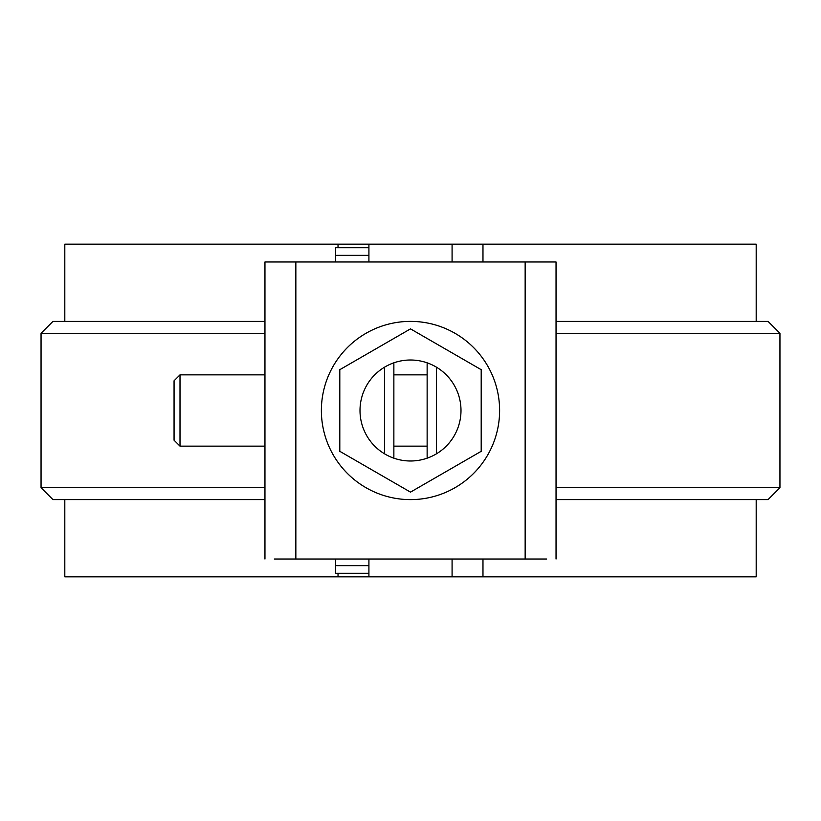 <?xml version="1.0" encoding="UTF-8"?>
<svg xmlns="http://www.w3.org/2000/svg" width="821" height="821" viewBox="0 0 821 821"><rect width="100%" height="100%" fill="white"/><g stroke="black" fill="none" stroke-linecap="round" stroke-linejoin="round"><path stroke-width="1.23" d="M463.968 559.019L471.09 559.019M368.916 559.019L368.916 576.835L64.808 576.835L64.808 499.609M756.192 321.391L756.192 244.165L368.916 244.165L368.916 247.726L335.645 247.726L335.645 261.981M368.916 244.165L338.026 244.165L338.026 247.726M338.026 573.274L338.026 576.835M482.974 559.019L482.974 576.835L368.916 576.835M482.974 244.165L482.974 261.981M452.084 244.165L452.084 261.981M452.084 559.019L452.084 576.835M338.026 244.165L64.808 244.165L64.808 321.391M756.192 499.609L756.192 576.835L482.974 576.835M264.957 499.609L52.934 499.609L41.05 487.725L41.05 333.275L264.957 333.275M41.05 487.725L264.957 487.725M41.05 333.275L52.934 321.391L264.957 321.391M556.043 499.609L768.066 499.609L779.95 487.725L556.043 487.725M779.95 487.725L779.95 333.275L556.043 333.275M779.95 333.275L768.066 321.391L556.043 321.391M283.963 559.019L393.864 559.019M537.037 559.019L427.136 559.019M449.723 559.019L446.142 559.019M546.724 559.019L525.153 559.019L525.153 261.981L556.043 261.981L556.043 441.985M274.276 559.019L525.153 559.019M371.277 559.019L374.858 559.019M264.957 559.019L264.957 261.981L525.153 261.981M393.864 362.82L393.864 458.18L393.864 362.82M499.609 410.5A89.109 89.109 -0.4 0 0 365.94 333.326A89.109 89.109 -0.4 0 0 365.94 487.674A89.109 89.109 -0.4 0 0 499.609 410.5M556.043 379.015L556.043 261.981L556.043 379.015M427.136 362.82L427.136 458.18M481.198 451.314L481.198 369.686L410.5 328.872L339.802 369.686L339.802 451.314L410.5 492.128L481.198 451.314L410.5 492.128L339.802 451.314M460.992 410.5A50.492 50.492 179.6 0 1 385.254 454.229A50.492 50.492 179.6 0 1 385.254 366.771A50.492 50.492 179.6 0 1 460.992 410.5M368.916 573.274L335.645 573.274L335.645 559.019M368.916 261.981L368.916 247.726M180.004 446.142L174.062 440.2L174.062 380.8L180.004 374.858L180.004 446.142L264.957 446.142M393.864 446.142L427.136 446.142M295.847 559.019L295.847 261.981M556.043 559.019L556.043 261.981M436.454 367.182L436.454 453.818M384.546 367.182L384.546 453.818M368.916 255.341L335.645 255.341M368.916 565.659L335.645 565.659M180.004 374.858L264.957 374.858M393.864 374.858L427.136 374.858"/></g></svg>
